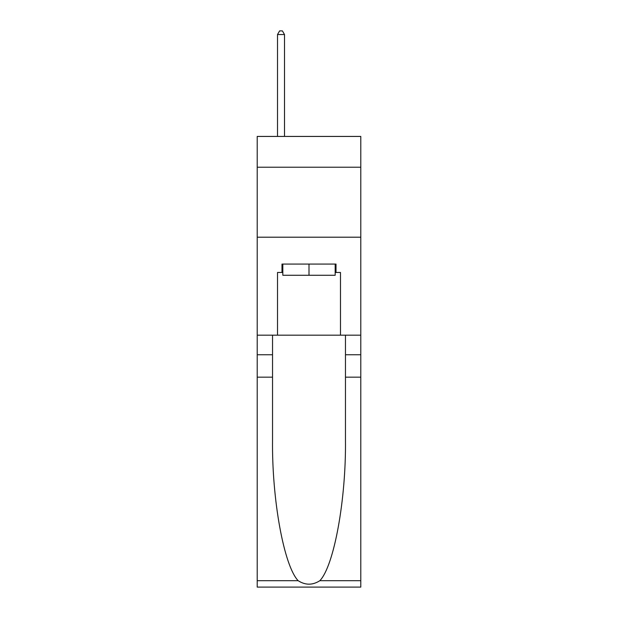 <?xml version="1.0" encoding="UTF-8"?>
<svg xmlns="http://www.w3.org/2000/svg" width="618" height="618" viewBox="0 0 618 618"><rect width="100%" height="100%" fill="white"/><g stroke="black" fill="none" stroke-linecap="round" stroke-linejoin="round"><path stroke-width="0.93" d="M360.788 167.223L360.788 136.431L257.212 136.431L257.212 167.223L360.788 167.223L360.788 335.172L340.487 335.172L340.487 272.468L336.014 272.468L336.014 264.071L281.986 264.071L281.986 272.468L282.828 272.468M257.212 377.158L272.538 377.158L272.538 439.576C271.796 499.228 283.901 565.879 298.17 580.711C305.385 585.316 312.6 585.316 319.83 580.711L360.788 580.711L360.788 587.1L257.212 587.1L257.212 167.223M335.172 264.071L335.172 275.273L282.828 275.273L282.828 264.071M309 264.071L309 275.273M319.83 580.711C334.099 565.879 346.204 499.228 345.462 439.576L345.462 335.172M345.462 377.158L360.788 377.158L360.788 335.172M272.538 335.172L272.538 377.158M360.788 580.711L360.788 377.158M257.212 335.172L277.513 335.172L277.513 272.468L281.986 272.468M257.212 237.204L360.788 237.204M277.513 335.172L340.487 335.172M335.172 272.468L336.014 272.468M284.504 136.431L284.504 34.538L277.513 34.538L277.513 136.431M277.513 34.538L279.606 30.9L282.411 30.9L284.504 34.538M345.462 354.771L360.788 354.771M272.538 354.771L257.212 354.771M257.212 580.711L298.17 580.711"/></g></svg>
